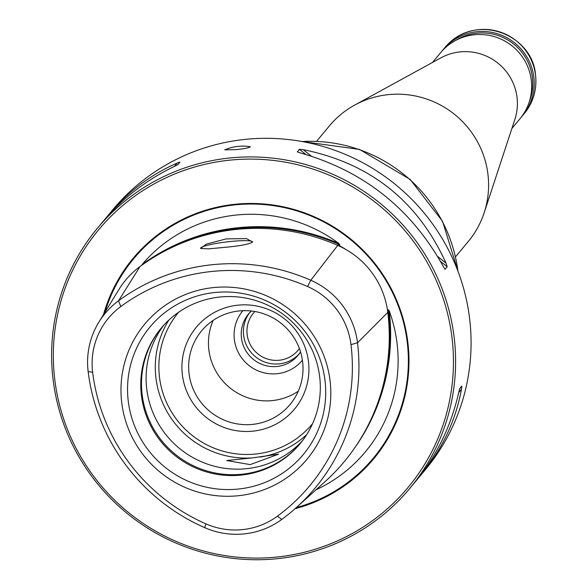 <?xml version="1.0" encoding="UTF-8"?>
<svg xmlns="http://www.w3.org/2000/svg" width="588" height="588" viewBox="0 0 588 588"><rect width="100%" height="100%" fill="white"/><g stroke="black" fill="none" stroke-linecap="round" stroke-linejoin="round"><path stroke-width="0.88" d="M241.47 475.067A90.346 88.942 -140.3 0 0 300.005 443.822A90.346 88.942 -140.3 0 0 287.414 317.674A90.346 88.942 -140.3 0 0 161.083 328.295A90.346 88.942 -140.3 0 0 151.902 428.035A90.346 88.942 -140.3 0 0 241.47 475.067M120.827 306.517A72.559 71.435 -140.3 0 0 92.647 372.255A189.358 186.425 -140.3 0 0 205.866 523.835A72.559 71.435 -140.3 0 0 277.433 516.176A189.358 186.425 -140.3 0 0 350.977 344.619A72.559 71.435 -140.3 0 0 307.59 286.54A189.358 186.425 -140.3 0 0 120.827 306.517L118.511 300.806A194.944 191.923 39.7 0 1 310.787 280.241A78.153 76.94 39.7 0 1 357.511 342.797A194.944 191.923 39.7 0 1 296.418 507.495A194.944 191.923 39.7 0 1 281.799 519.417A78.153 76.94 39.7 0 1 204.72 527.664A194.944 191.923 39.7 0 1 88.156 371.609A78.153 76.94 39.7 0 1 98.843 322.195A78.153 76.94 39.7 0 1 118.511 300.806L140.025 266.533A83.687 82.386 -140.3 0 0 118.96 289.436L98.843 322.195M296.418 507.495L324.966 481.741A200.479 197.377 -140.3 0 0 387.793 312.368A83.687 82.386 -140.3 0 0 337.755 245.38A200.479 197.377 -140.3 0 0 140.025 266.533M208.615 248.871L223.33 247.482C239.581 246.049 249.349 244.226 252.619 242.013L246.519 238.603L226.182 238.897L206.381 244.094L200.626 248.459L208.615 248.871M252.487 242.16A26.137 3.168 -7 0 0 252.524 241.94A26.137 3.168 -7 0 0 225.439 242.072A26.137 3.168 -7 0 0 200.64 248.305A26.137 3.168 -7 0 0 200.751 248.54M278.19 558.6A203.272 200.118 -140.3 0 0 409.895 488.305A203.272 200.118 -140.3 0 0 381.561 204.462A203.272 200.118 -140.3 0 0 97.314 228.357A203.272 200.118 -140.3 0 0 76.668 452.775A203.272 200.118 -140.3 0 0 278.19 558.6M97.314 228.357L103.003 221.514C122.319 198.465 146.081 180.104 174.276 166.455L177.782 164.655L179.906 162.09L177.032 163.141C150.594 174.68 127.765 191.916 108.552 214.84L112.793 209.74A203.272 200.118 39.7 0 1 244.498 139.444A203.272 200.118 39.7 0 1 446.02 245.269A203.272 200.118 39.7 0 1 425.374 469.68L421.133 474.788C442.264 449.122 455.722 420.574 461.492 389.138L461.837 386.081L459.706 388.646L458.736 392.453C451.018 426.219 436.641 455.891 415.584 481.454L409.895 488.305M236.031 149.624C244.667 148.742 249.43 147.772 250.334 146.706C241.492 145.332 232.951 146.383 224.719 149.852L236.031 149.624M108.552 214.84L105.818 218.199M418.318 478.095L421.133 474.788M444.749 269.032L445.05 269.275L447.181 266.709L446.02 263.13C417.774 201 370.153 163.17 303.173 149.646L299.41 149.308L297.285 151.873L300.417 152.961C363.693 170.939 411.306 208.769 443.264 266.445L444.925 269.238M345.443 249.158L338.409 245.012L338.857 244.439L339.791 244.726A82.827 81.541 -140.3 0 0 338.931 244.343A199.626 196.532 -140.3 0 0 162.317 252.348M379.583 397.613A199.626 196.532 -140.3 0 0 388.455 310.648A82.827 81.541 -140.3 0 0 388.33 309.722L388.043 311.809M355.093 447.299A200.265 197.164 -140.3 0 0 389.205 310.854L388.33 309.722M389.205 310.854A145.736 143.479 39.7 0 1 316.065 489.767M330.03 380.517A105.583 103.951 39.7 0 1 238.662 495.684A105.583 103.951 39.7 0 1 121.753 402.795A105.583 103.951 39.7 0 1 213.113 287.628A105.583 103.951 39.7 0 1 330.03 380.517M298.3 391.16A57.543 56.654 39.7 0 1 208.88 349.934A57.543 56.654 39.7 0 1 213.179 320.372M252.796 424.36A57.543 56.654 -140.3 0 0 290.082 404.463A57.543 56.654 -140.3 0 0 282.064 324.106A57.543 56.654 -140.3 0 0 201.596 330.875A57.543 56.654 -140.3 0 0 189.079 373.74A57.543 56.654 -140.3 0 0 252.796 424.36M253.156 431.129A63.908 62.916 -140.3 0 0 296.146 330.838A63.908 62.916 -140.3 0 0 186.969 342.517A63.908 62.916 -140.3 0 0 253.156 431.129M251.943 457.949L278.558 454.186L250.172 464.608L226.696 460.529L251.943 457.949A90.346 88.942 -140.3 0 1 168.286 413.805A90.346 88.942 -140.3 0 1 168.91 320.034M163.824 325.149A90.346 88.942 -140.3 0 0 158.275 423.463A90.346 88.942 -140.3 0 0 246.806 468.658A90.346 88.942 -140.3 0 0 302.592 440.559M161.443 327.861A90.346 88.942 -140.3 0 0 152.77 427.417A90.346 88.942 -140.3 0 0 242.197 474.2A90.346 88.942 -140.3 0 0 300.365 443.389M337.968 244.704L338.857 244.439L338.916 243.528A200.265 197.164 -140.3 0 0 142.024 264.585L141.914 265.159M339.791 244.726L339.151 243.888M388.94 310.538L387.676 311.427M142.024 264.585A145.736 143.479 39.7 0 1 338.916 243.528M295.088 508.686A156.577 154.152 -140.3 0 0 363.465 250.65A156.577 154.152 -140.3 0 0 103.532 314.551M277.742 556.954A201.339 198.215 -140.3 0 0 413.18 241.014A201.339 198.215 -140.3 0 0 69.237 277.808A201.339 198.215 -140.3 0 0 277.742 556.954M441.97 51.134A51.626 50.825 39.7 0 1 443.212 49.59A51.626 50.825 39.7 0 1 497.176 33.685A51.626 50.825 39.7 0 1 533.823 77.146A51.626 50.825 39.7 0 1 522.592 115.601A51.626 50.825 39.7 0 1 521.299 117.1M455.649 40.447A50.333 49.554 39.7 0 1 532.405 77.462A50.333 49.554 39.7 0 1 529.318 101.709M511.898 128.463L520.064 118.651A51.626 50.825 -140.3 0 0 512.868 46.562A51.626 50.825 -140.3 0 0 440.677 52.633L432.518 62.446M455.56 256.772L468.283 241.47A90.346 88.942 -140.3 0 0 484.167 212.775A90.346 88.942 -140.3 0 0 455.693 115.314A90.346 88.942 -140.3 0 0 354.674 105.09A90.346 88.942 -140.3 0 0 329.361 125.935L316.638 141.238M484.167 212.775L514.882 119.393A51.626 50.825 -140.3 0 0 498.609 63.702A51.626 50.825 -140.3 0 0 440.89 57.859L354.674 105.09M249.591 312.757A32.267 31.767 -140.3 0 0 243.63 335.461A32.267 31.767 -140.3 0 0 265.71 362.362A32.267 31.767 -140.3 0 0 299.138 353.961M254.869 311.508A29.04 28.591 -140.3 0 0 253.487 313.051A29.04 28.591 -140.3 0 0 247.173 334.682A29.04 28.591 -140.3 0 0 267.783 359.128A29.04 28.591 -140.3 0 0 298.145 350.183A29.04 28.591 -140.3 0 0 299.41 348.544M238.684 489.018A99.71 98.167 -140.3 0 0 305.76 332.543A99.71 98.167 -140.3 0 0 135.424 350.764A99.71 98.167 -140.3 0 0 238.684 489.018M307.59 286.54L310.787 280.241L337.755 245.38M350.977 344.619L357.511 342.797L387.793 312.368M178.627 312.243A87.12 85.767 -140.3 0 0 169.528 408.513A87.12 85.767 -140.3 0 0 255.964 453.995A87.12 85.767 -140.3 0 0 312.588 423.647M260.021 457.082A90.346 88.942 -140.3 0 0 306.701 434.62M338.034 245.497L338.409 245.012M296.337 507.569A155.886 153.468 -140.3 0 0 363.48 251.458A155.886 153.468 -140.3 0 0 104.995 312.169M459.595 388.911L461.837 386.081M458.684 392.674L461.492 389.138M447.181 266.709L440.559 261.447M305.885 154.453L299.41 149.308M446.02 263.13L437.751 256.566M311.265 156.077L303.173 149.646M177.032 163.141L174.482 166.353M92.647 372.255L88.156 371.609M205.866 523.835L204.72 527.664M277.433 516.176L281.799 519.417M302.122 141.539A147.294 145.008 39.7 0 1 457.912 271.09M524.298 113.55C533.338 102.319 537.087 89.486 535.543 75.043C532.824 34.354 475.03 11.37 444.918 47.54A51.626 50.825 39.7 0 1 498.881 31.634A51.626 50.825 39.7 0 1 535.528 75.095A51.626 50.825 39.7 0 1 524.298 113.55L522.592 115.601M242.866 310.685A38.72 38.117 -140.3 0 0 234.369 339.621A38.72 38.117 -140.3 0 0 261.91 372.233A38.72 38.117 -140.3 0 0 302.408 360.201M248.474 314.036L251.363 311.008A32.267 31.767 -140.3 0 0 248.474 314.036A32.267 31.767 -140.3 0 0 241.462 338.071A32.267 31.767 -140.3 0 0 264.365 365.229A32.267 31.767 -140.3 0 0 298.094 355.292A32.267 31.767 -140.3 0 0 300.541 351.911L298.094 355.292M301.453 141.421L359.525 149.418L410.101 179.391L442.529 221.279L458.155 271.722M444.918 47.54L443.212 49.59"/></g></svg>
